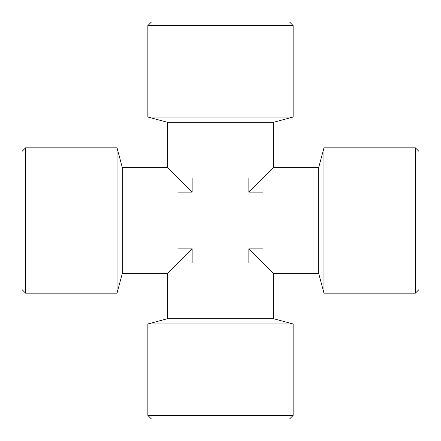 <?xml version="1.0" encoding="UTF-8"?>
<svg xmlns="http://www.w3.org/2000/svg" width="441" height="441" viewBox="0 0 441 441"><rect width="100%" height="100%" fill="white"/><g stroke="black" fill="none" stroke-linecap="round" stroke-linejoin="round"><path stroke-width="0.66" d="M25.595 147.851L22.05 151.395L22.05 289.605L25.595 293.149L117.036 293.149L117.036 147.851L25.595 147.851L25.595 293.149M117.036 147.851L122.256 167.343L122.256 273.657L117.036 293.149M192.149 248.851L167.343 273.657L192.149 248.851L192.149 263.023L248.851 263.023L248.851 248.851L273.657 273.657L248.851 248.851L248.851 263.023L192.149 263.023L192.149 248.851L177.977 248.851L177.977 192.149L177.977 248.851M192.149 177.977L248.851 177.977L192.149 177.977L192.149 192.149L167.343 167.343L192.149 192.149L177.977 192.149M220.5 122.256L273.657 122.256L293.149 117.036L147.851 117.036L167.343 122.256L220.5 122.256M248.851 192.149L273.657 167.343L248.851 192.149L263.023 192.149L263.023 248.851L248.851 248.851L263.023 248.851L263.023 192.149L248.851 192.149L248.851 177.977M273.657 122.256L273.657 167.343L318.744 167.343L318.744 273.657L273.657 273.657L273.657 318.744L167.343 318.744L147.851 323.964L147.851 415.405L293.149 415.405L293.149 323.964L147.851 323.964M273.657 318.744L293.149 323.964M147.851 415.405L151.395 418.95L289.605 418.95L293.149 415.405M293.149 25.595L289.605 22.05L151.395 22.05L147.851 25.595L293.149 25.595L293.149 117.036M323.964 147.851L323.964 293.149L415.405 293.149L415.405 147.851L323.964 147.851L318.744 167.343M415.405 293.149L418.95 289.605L418.95 151.395L415.405 147.851M122.256 273.657L167.343 273.657L167.343 318.744M122.256 167.343L167.343 167.343L167.343 122.256M147.851 25.595L147.851 117.036M318.744 273.657L323.964 293.149"/></g></svg>
